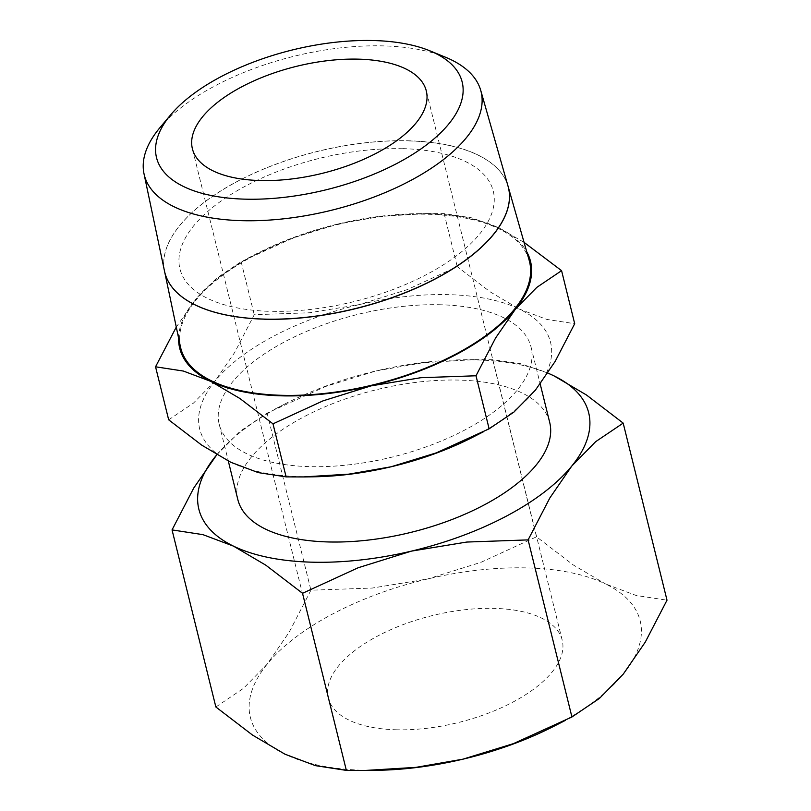 <?xml version="1.0" encoding="UTF-8"?>
<svg xmlns="http://www.w3.org/2000/svg" width="811" height="811" viewBox="0 0 811 811"><rect width="100%" height="100%" fill="white"/><g stroke="black" fill="none" stroke-linecap="round" stroke-linejoin="round"><path stroke-width="0.61" stroke-dasharray="4.05 3.04" d="M168.678 419.824L193.454 403.108L214.905 381.211L234.673 352.471L254.249 314.719L309.457 312.772L359.202 304.622L407.254 289.628L457.252 266.647L490.29 291.95L519.425 309.113A180.711 82.56 -13.9 0 0 449.243 294.667A180.711 82.56 -13.9 0 0 359.202 304.622A180.711 82.56 -13.9 0 0 214.905 381.211A180.711 82.56 -13.9 0 0 230.841 462.29A180.711 82.56 -13.9 0 0 301.033 476.736A180.711 82.56 -13.9 0 0 312.63 476.817M524.058 242.367L499.404 228.205L471.961 217.885L444.134 213.617L427.093 213.557L381.464 216.344L339.18 223.704A180.711 82.56 166.1 0 1 417.614 213.668A180.711 82.56 166.1 0 1 429.222 213.759A180.711 82.56 166.1 0 1 499.404 228.205A180.711 82.56 166.1 0 1 526.765 251.866M164.532 271.249A176.97 80.847 166.1 0 1 236.569 181.857A176.97 80.847 166.1 0 1 409.18 140.861M180.407 346.672A179.677 82.083 166.1 0 1 253.549 255.901A179.677 82.083 166.1 0 1 428.796 214.286A179.677 82.083 166.1 0 1 529.188 260.351M159.757 127.885A173.463 79.245 166.1 0 1 383.806 45.903A173.463 79.245 166.1 0 1 445.421 57.196M508.041 186.185A176.97 80.847 -13.9 0 0 409.16 140.8A176.97 80.847 -13.9 0 0 236.559 181.796A176.97 80.847 -13.9 0 0 164.521 271.198M441.012 304.784A160.629 73.385 -13.9 0 0 283.313 342.546A160.629 73.385 -13.9 0 0 219.213 424.285A160.629 73.385 -13.9 0 0 309.265 466.619A160.629 73.385 -13.9 0 0 466.964 428.857A160.629 73.385 -13.9 0 0 531.063 347.118A160.629 73.385 -13.9 0 0 441.012 304.784M549.706 422.44A160.629 73.385 -13.9 0 0 459.644 380.106A160.629 73.385 -13.9 0 0 301.956 417.868A160.629 73.385 -13.9 0 0 237.846 499.606M215.868 706.999L243.391 688.417L267.235 664.087L289.192 632.154L310.937 590.205L372.29 588.056L427.559 578.993L480.943 562.327L536.507 536.801L573.215 564.912L605.584 583.981A200.783 91.724 -13.9 0 0 527.606 567.933A200.783 91.724 -13.9 0 0 427.559 578.993A200.783 91.724 -13.9 0 0 267.235 664.087A200.783 91.724 -13.9 0 0 284.945 754.179A200.783 91.724 -13.9 0 0 362.922 770.227A200.783 91.724 -13.9 0 0 375.817 770.318M547.891 373.05L520.601 363.693L492.682 359.719L473.756 359.648L423.048 362.74L376.071 370.931A200.783 91.724 166.1 0 1 463.223 359.78A200.783 91.724 166.1 0 1 476.118 359.881A200.783 91.724 166.1 0 1 547.851 373.121M395.859 729.768A120.474 55.036 -13.9 0 0 514.133 701.444A120.474 55.036 -13.9 0 0 562.205 640.143A120.474 55.036 -13.9 0 0 494.669 608.392A120.474 55.036 -13.9 0 0 376.395 636.706A120.474 55.036 -13.9 0 0 328.323 698.018A120.474 55.036 -13.9 0 0 395.859 729.768M216.811 454.738A200.783 91.724 166.1 0 1 285.127 403.858A200.783 91.724 166.1 0 1 376.071 370.931L325.647 386.462L267.113 413.123L240.168 431.209L216.801 454.738M553.913 726.25A200.783 91.724 -13.9 0 0 623.294 674.073A200.783 91.724 -13.9 0 0 605.584 583.981L636.077 595.446L667.007 600.191M492.682 359.719L536.507 536.801M267.113 413.123L310.937 590.205M402.814 148.758A161.409 73.74 -13.9 0 0 193.505 226.046A161.409 73.74 -13.9 0 0 270.428 311.373M402.783 148.636A161.409 73.74 166.1 0 1 479.706 233.963A161.409 73.74 166.1 0 1 270.398 311.262M409.19 140.921A176.97 80.847 166.1 0 1 508.071 186.297A176.97 80.847 166.1 0 1 508.233 186.865M339.18 223.704L293.795 237.684L241.12 261.679L216.344 278.396L194.883 300.293A180.711 82.56 166.1 0 1 257.33 253.336A180.711 82.56 166.1 0 1 339.18 223.704M178.592 338.035A180.711 82.56 166.1 0 1 194.883 300.293L176.281 327.086M472.925 437.149A180.711 82.56 -13.9 0 0 535.361 390.192A180.711 82.56 -13.9 0 0 519.425 309.113L546.867 319.433L574.695 323.701M444.134 213.617L457.252 266.647M241.12 261.679L254.249 314.719M417.614 213.668L427.093 213.557M219.213 424.285L228.307 461.033M463.223 359.78L473.756 359.648M562.205 640.143L426.292 90.913M328.323 698.018L192.4 148.788M285.127 403.858L273.601 409.758M531.063 347.118L540.197 384.008M257.33 253.336L246.949 258.648"/><path stroke-width="1.22" d="M526.765 251.866A180.711 82.56 166.1 0 1 515.34 309.285L536.801 287.388L561.577 270.661L574.695 323.701L555.13 361.453L535.361 390.192L513.91 412.089L489.134 428.816L436.45 452.812L391.074 466.781L348.791 474.151L303.152 476.939L286.121 476.878L258.283 472.61L230.841 462.29L201.716 445.127L168.678 419.824L155.55 366.795L183.377 371.053L210.819 381.383L239.955 398.536L272.993 423.839L323.001 400.867L371.053 385.874L420.797 377.713L476.006 375.777L495.572 338.025L515.34 309.285A180.711 82.56 166.1 0 1 371.053 385.874A180.711 82.56 166.1 0 1 281.011 395.819A180.711 82.56 166.1 0 1 210.819 381.383A180.711 82.56 166.1 0 1 178.592 338.035M264.031 319.149A176.97 80.847 166.1 0 1 164.532 271.249L180.407 346.672A179.677 82.083 166.1 0 0 281.437 395.302A179.677 82.083 166.1 0 0 458.965 352.45A179.677 82.083 166.1 0 0 529.188 260.351L508.071 186.297M244.79 199.151A157.425 71.915 166.1 0 1 170.574 114.959A157.425 71.915 166.1 0 1 373.901 40.55A157.425 71.915 166.1 0 1 429.82 50.799A157.425 71.915 166.1 0 1 430.215 142.006A157.425 71.915 166.1 0 1 244.79 199.151M429.82 50.799L445.421 57.196A173.463 79.245 166.1 0 1 480.73 90.386A173.463 79.245 166.1 0 1 412.931 179.292A173.463 79.245 166.1 0 1 241.536 220.663A173.463 79.245 166.1 0 1 143.993 173.716A173.463 79.245 166.1 0 1 159.757 127.885L170.574 114.959M143.993 173.716L164.521 271.198A176.97 80.847 -13.9 0 0 264.021 319.088A176.97 80.847 -13.9 0 0 438.873 276.886A176.97 80.847 -13.9 0 0 508.041 186.185L480.73 90.386M228.307 461.033L237.846 499.606A160.629 73.385 -13.9 0 0 327.908 541.941A160.629 73.385 -13.9 0 0 485.596 504.178A160.629 73.385 -13.9 0 0 549.706 422.44L540.197 384.008M547.851 373.121A200.783 91.724 166.1 0 1 554.095 375.929A200.783 91.724 166.1 0 1 571.806 466.021L595.649 441.681L623.183 423.109L667.007 600.191L645.252 642.14L623.294 674.073L599.451 698.403L571.927 716.985L513.393 743.646L462.969 759.167L415.992 767.358L365.285 770.45L346.358 770.389L315.428 765.645L284.945 754.179L252.576 735.111L215.868 706.999L172.044 529.907L202.963 534.652L233.456 546.117L265.826 565.186L302.533 593.297L358.097 567.771L411.481 551.115A200.783 91.724 166.1 0 1 311.434 562.165A200.783 91.724 166.1 0 1 233.456 546.117A200.783 91.724 166.1 0 1 215.746 456.025A200.783 91.724 166.1 0 1 216.811 454.738L193.788 487.958L172.044 529.907M358.746 59.162A120.474 55.036 166.1 0 1 426.292 90.913A120.474 55.036 166.1 0 1 378.21 152.225A120.474 55.036 166.1 0 1 259.946 180.539A120.474 55.036 166.1 0 1 192.4 148.788A120.474 55.036 166.1 0 1 240.482 87.487A120.474 55.036 166.1 0 1 358.746 59.162M571.806 466.021A200.783 91.724 166.1 0 1 411.481 551.115L466.761 542.052L528.103 539.893L549.848 497.944L571.806 466.021M623.183 423.109L586.475 394.998L554.095 375.929L547.891 373.05M365.285 770.45L375.817 770.318A200.783 91.724 -13.9 0 0 462.969 759.167A200.783 91.724 -13.9 0 0 553.913 726.25L565.439 720.35M528.103 539.893L571.927 716.985M302.533 593.297L346.358 770.389M508.233 186.865A176.97 80.847 166.1 0 1 438.396 277.281A176.97 80.847 166.1 0 1 264.051 319.21M561.577 270.661L524.058 242.367M176.281 327.086L155.55 366.795M303.152 476.939L312.63 476.817A180.711 82.56 -13.9 0 0 391.074 466.781A180.711 82.56 -13.9 0 0 472.925 437.149L483.295 431.847M476.006 375.777L489.134 428.816M272.993 423.839L286.121 476.878"/></g></svg>
